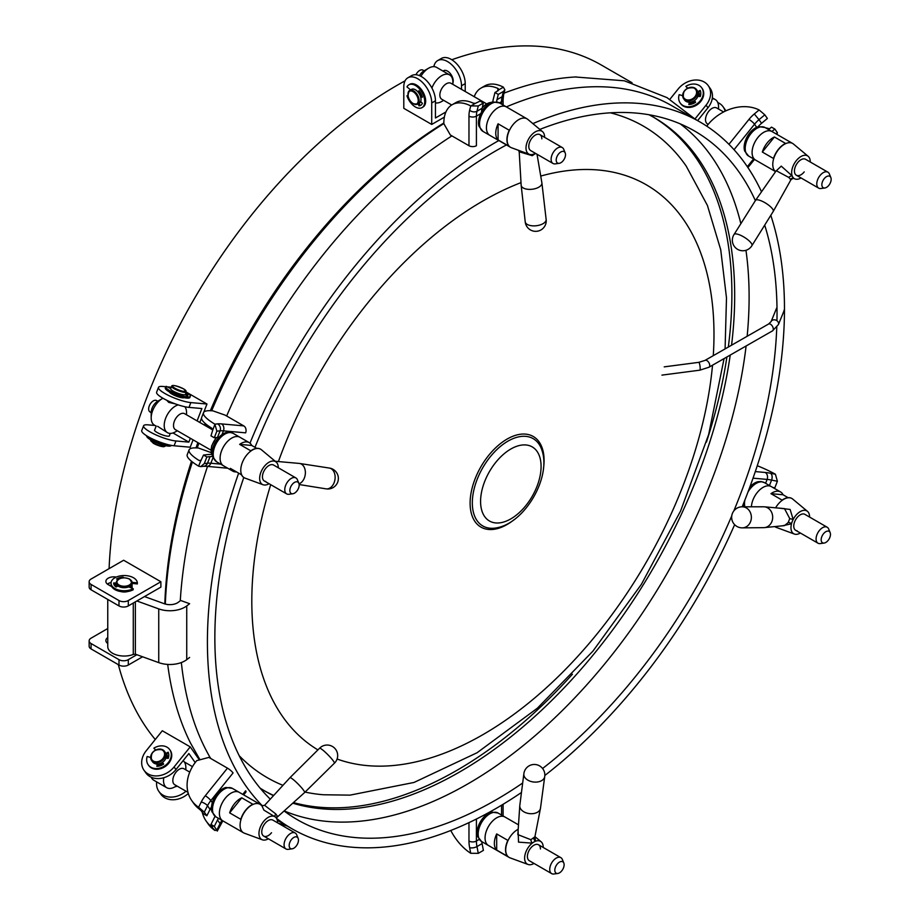 <?xml version="1.0" encoding="UTF-8"?>
<svg xmlns="http://www.w3.org/2000/svg" width="920" height="920" viewBox="0 0 920 920"><rect width="100%" height="100%" fill="white"/><g stroke="black" fill="none" stroke-linecap="round" stroke-linejoin="round"><path stroke-width="1.38" d="M828.839 185.322A6.578 3.795 120 0 0 830.852 177.583A6.578 3.795 120 0 0 824.182 178.698A6.578 3.795 120 0 0 821.87 185.115A6.578 3.795 120 0 0 824.849 187.99A6.578 3.795 120 0 0 828.839 185.322M830.852 177.583L829.369 173.949A9.211 5.324 120 0 0 827.885 172.166A9.211 5.324 120 0 0 820.03 175.513A9.211 5.324 120 0 0 818.673 188.129A9.211 5.324 120 0 0 820.962 188.519L824.849 187.99M723.603 111.964L716.634 107.939A9.211 5.324 120 0 0 708.768 111.285A9.211 5.324 120 0 0 707.422 123.901L708.204 124.349M718.543 109.043L718.543 106.777A15.801 9.119 120 0 0 715.265 99.555A15.801 9.119 120 0 0 712.195 98.808M757.263 465.716A40.112 8.476 -158.8 0 1 775.41 474.237L777.388 481.252L771.569 480.091L769.453 485.541M772.719 487.428L774.835 487.841L777.388 481.252M190.221 746.879L162.299 730.756L146.176 750.812A19.745 15.571 -35.1 0 0 143.98 770.224A19.745 15.571 -35.1 0 0 174.098 766.935L190.221 746.879L199.398 759.931M156.676 781.896A19.745 15.571 -35.1 0 0 158.873 791.407A19.745 15.571 -35.1 0 0 185.989 791.223M158.873 791.407L160.736 794.063A19.745 15.571 -35.1 0 0 188.301 793.477M195.201 762.565L188.853 753.537L175.961 769.58A19.745 15.571 144.9 0 1 145.843 772.869L143.98 770.224M174.846 786.864A8.027 6.336 -35.1 0 0 177.146 786.117M157.573 765.75A8.027 6.336 -35.1 0 0 161.989 765.06M167.578 758.298A8.027 6.336 -35.1 0 0 166.704 754.25A8.027 6.336 -35.1 0 0 166.52 754.009M192.487 766.647L184.264 761.898M775.894 171.189L781.264 166.14L792.189 175.927A13.167 7.601 120 0 0 793.868 178.319L794.075 178.618C793.868 177.951 792.81 178.342 790.901 179.802L788.877 177.468L776.227 170.717L755.573 200.307A10.431 3.024 -147.9 0 0 755.55 200.341L734.079 234.45A10.522 3.047 -147.9 0 0 734.068 234.462M751.928 245.617A10.522 3.047 -147.9 0 0 751.26 243.19A10.522 3.047 -147.9 0 0 741.922 235.934A10.522 3.047 -147.9 0 0 734.079 234.439A10.534 10.534 0 0 0 734.263 246.295A10.534 10.534 0 0 0 751.928 245.617A10.522 3.047 -147.9 0 0 751.928 245.617L773.237 211.416A10.431 3.024 -147.9 0 0 773.26 211.381A10.431 3.024 -147.9 0 0 772.581 208.989A10.431 3.024 -147.9 0 0 763.358 201.825A10.431 3.024 -147.9 0 0 755.573 200.307M827.885 172.166L805.563 159.286A9.211 5.324 120 0 0 797.697 162.621A9.211 5.324 120 0 0 796.352 175.237A9.211 5.324 120 0 0 804.218 171.89M810.267 162A13.167 7.601 120 0 0 808.162 156.296A13.167 7.601 120 0 0 796.306 160.643A13.167 7.601 120 0 0 792.189 175.927A2.633 1.472 -32.9 0 0 788.877 177.468M808.162 156.296L793.408 143.991A16.456 9.499 120 0 0 792.626 143.451A16.456 9.499 120 0 0 778.584 149.431A16.456 9.499 120 0 0 775.617 171.591M775.594 171.614L748.604 156.043A16.456 9.499 -60 0 1 751.019 133.515A16.456 9.499 -60 0 1 765.06 127.535L771.937 131.514A16.456 9.499 120 0 0 757.907 137.494A16.456 9.499 120 0 0 755.504 160.011L755.492 160.011A16.456 9.499 -60 0 1 757.896 137.482A16.456 9.499 -60 0 1 771.937 131.514A16.456 9.499 -60 0 1 771.949 131.514L792.626 143.451M767.222 142.864A16.456 9.499 -60 0 1 774.421 136.999L785.599 143.451A16.456 9.499 120 0 0 778.389 149.316A16.456 9.499 120 0 0 773.501 158.493L762.335 152.041A16.456 9.499 -60 0 1 767.222 142.864M790.429 179.664A2.633 2.472 139.7 0 1 793.868 178.319A13.167 7.601 120 0 0 795.064 178.986A13.167 7.601 120 0 0 801.056 177.951M774.421 136.999L762.335 152.041M120.819 591.56A7.9 4.554 0 0 0 127.592 591.56M131.985 588.213A7.9 4.554 0 0 0 132.1 587.431L132.1 584.212A7.9 4.554 180 0 1 129.904 587.374M160.885 581.739L123.648 560.245L91.068 579.048A6.578 3.795 0 0 0 89.148 581.739A6.578 3.795 0 0 0 91.068 584.43L118.99 600.553A6.578 3.795 0 0 0 128.305 600.553L160.885 581.739L160.885 587.109L128.305 605.923L128.305 600.553M89.148 581.739L89.148 587.109A6.578 3.795 0 0 0 91.068 589.8L118.99 605.923A6.578 3.795 0 0 0 128.305 605.923M111.09 582.509A7.9 4.554 0 0 0 107.398 584.108M116.242 577.082A7.9 4.554 0 0 0 105.88 581.417A7.9 4.554 0 0 0 108.203 584.637L111.768 586.707M776.802 326.37A397.52 229.505 -60 0 1 733.815 510.945M731.756 515.832A397.52 229.505 -60 0 1 542.593 768.487M522.675 783.012A397.52 229.505 -60 0 1 297.183 819.605A397.52 229.505 -60 0 1 284.096 810.98M270.273 799.146A397.52 229.505 -60 0 1 214.912 631.028A397.52 229.505 -60 0 1 243.788 477.48M745.959 250.309A397.52 229.505 -60 0 1 749.053 303.542A397.52 229.505 -60 0 1 747.155 336.283M746.108 345.978A397.52 229.505 -60 0 1 565.938 706.928A397.52 229.505 -60 0 1 284.188 810.899M180.274 600.771A408.043 235.589 -60 0 1 207.506 466.405M226.653 416.012A408.043 235.589 -60 0 1 451.904 135.873M506.333 106.881A408.043 235.589 -60 0 1 672.037 105.846L699.959 121.969A408.043 235.589 -60 0 1 761.519 191.785M262.614 806.058A408.043 235.589 -60 0 1 207.471 635.156A408.043 235.589 -60 0 1 238.636 473.144M249.987 443.152A408.043 235.589 -60 0 1 498.812 140.541M532.864 123.602A408.043 235.589 -60 0 1 699.959 121.969M770.799 215.314A408.043 235.589 -60 0 1 784.415 315.548A408.043 235.589 -60 0 1 742.198 506.805M210.657 758.436A408.043 235.589 -60 0 1 181.355 662.549M680.248 123.878A397.52 229.505 -60 0 1 740.864 223.675M734.643 524.688A408.043 235.589 -60 0 1 544.835 775.468M521.467 792.476A408.043 235.589 -60 0 1 291.916 828.724A408.043 235.589 -60 0 1 276.552 818.409M254.989 447.327A397.52 229.505 -60 0 1 506.437 144.946M539.833 129.409A397.52 229.505 -60 0 1 694.703 131.088A397.52 229.505 -60 0 1 755.366 200.629M764.704 225.112A397.52 229.505 -60 0 1 776.974 319.666M169.406 391.943A8.027 1.702 21.2 0 0 171.971 394.093A8.027 1.702 21.2 0 0 184.161 397.67L184.138 397.67M154.744 429.766A8.027 1.702 21.2 0 0 154.514 430.008A8.027 1.702 21.2 0 0 157.078 432.469A8.027 1.702 21.2 0 0 164.841 435.643A8.027 1.702 21.2 0 0 169.487 435.815A8.027 1.702 21.2 0 0 169.475 435.482M155.02 425.477L148.039 424.856A19.745 4.174 21.2 0 0 143.589 425.776A19.745 4.174 21.2 0 0 154.847 434.389A19.745 4.174 21.2 0 0 175.961 440.979L188.853 442.129L190.348 438.276M171.258 387.216L167.267 386.86M165.807 386.722L162.932 386.469A19.745 4.174 21.2 0 0 158.481 387.389A19.745 4.174 21.2 0 0 169.74 396.014A19.745 4.174 21.2 0 0 190.854 402.592L206.977 404.029L203.803 412.194M143.589 425.776L141.726 430.572A19.745 4.174 21.2 0 0 152.984 439.185A19.745 4.174 21.2 0 0 174.098 445.774L190.221 447.212L193.073 439.852M197.098 420.888L201.882 408.537L188.991 407.387A19.745 4.174 -158.8 0 1 167.877 400.809A19.745 4.174 -158.8 0 1 156.618 392.184L158.481 387.389M201.526 418.082L199.824 422.464M206.977 404.029L186.3 392.104M188.853 442.129L172.994 432.963M107.755 599.426L107.755 646.542A16.456 9.499 0 0 0 115.471 654.591A16.456 9.499 0 0 0 133.285 654.465L133.285 603.048M116.311 584.476A16.456 9.499 0 0 0 114.31 585.223M136.862 600.978L158.746 608.89A21.056 12.155 0 0 0 186.737 605.923L189.623 603.716L180.677 600.472L178.33 602.255A10.534 6.083 180 0 1 164.335 603.738L144.509 596.562M133.285 654.465L135.355 654.166L135.355 601.852M135.355 654.166L158.746 662.63A21.056 12.155 0 0 0 186.737 659.663L189.623 657.443M742.497 527.861L763.784 527.654A10.431 8.981 -90.3 0 0 764.485 527.608L784.472 525.619L788.187 522.572L789.739 518.592L784.495 508.61L764.37 506.816A10.431 8.981 -90.3 0 0 763.681 506.793L742.382 506.805M764.485 527.608A10.431 8.981 -90.3 0 0 771.891 521.514A10.431 8.981 -90.3 0 0 764.37 506.816M742.394 527.861A10.522 9.073 -90.3 0 0 742.658 527.85A10.522 9.073 -90.3 0 0 750.57 521.663A10.522 9.073 -90.3 0 0 742.67 506.816A10.522 9.073 -90.3 0 0 742.279 506.805M830.162 532.645A6.578 3.795 120 0 0 828.138 531.082A6.578 3.795 120 0 0 821.79 536.716A6.578 3.795 120 0 0 823.492 543.076A6.578 3.795 120 0 0 824.159 543.053A6.578 3.795 120 0 0 829.104 538.982A6.578 3.795 120 0 0 830.162 532.645L828.678 529.023A9.211 5.324 120 0 0 827.195 527.24L804.873 514.349A9.211 5.324 120 0 0 803.516 513.935A9.211 5.324 120 0 0 795.098 520.731A9.211 5.324 120 0 0 795.662 530.311A9.211 5.324 120 0 0 797.007 530.725M779.091 508.127L790.119 509.45L793.178 519.455A13.167 7.601 120 0 0 791.499 523.79A13.167 7.601 120 0 0 794.374 534.048A13.167 7.601 120 0 0 795.616 534.324A13.167 7.601 120 0 0 800.354 533.025M809.577 517.063A13.167 7.601 120 0 0 807.472 511.359A13.167 7.601 120 0 0 804.919 510.335A13.167 7.601 120 0 0 793.178 519.455L789.739 518.592M807.472 511.359L792.706 499.065A16.456 9.499 120 0 0 791.936 498.513A16.456 9.499 120 0 0 789.521 497.777A16.456 9.499 120 0 0 775.594 507.817M748.006 491.958A16.456 9.499 -60 0 1 761.956 481.861A16.456 9.499 -60 0 1 764.37 482.609L771.247 486.576A16.456 9.499 120 0 0 768.856 485.841A16.456 9.499 120 0 0 751.421 506.793A16.456 9.499 -60 0 1 768.844 485.829A16.456 9.499 -60 0 1 771.247 486.576A16.456 9.499 -60 0 1 771.259 486.576L780.574 491.958A16.456 9.499 -60 0 1 783.046 494.753L788.083 497.662M791.832 498.467A16.456 9.499 120 0 0 791.74 498.41A16.456 9.499 120 0 0 789.325 497.662A16.456 9.499 120 0 0 782.115 500.123L770.948 493.672A16.456 9.499 -60 0 1 778.159 491.211A16.456 9.499 -60 0 1 780.574 491.958M775.284 526.907L775.48 527.022A16.456 9.499 120 0 1 774.835 526.585A16.456 9.499 120 0 0 775.284 526.907A16.456 9.499 120 0 0 775.387 526.964M775.48 527.022A16.456 9.499 120 0 0 776.342 527.413L794.374 534.048M788.187 522.572A2.633 1.23 -149.4 0 1 791.499 523.79L782.276 525.837M783.046 494.753L770.948 493.672M107.755 628.532L91.068 638.169A6.578 3.795 0 0 0 89.148 640.849A6.578 3.795 0 0 0 91.068 643.54L118.99 659.663A6.578 3.795 0 0 0 128.305 659.663L136.862 654.718M89.148 640.849L89.148 646.219A6.578 3.795 0 0 0 91.068 648.91L118.99 665.033A6.578 3.795 0 0 0 128.305 665.033L142.588 656.788M107.755 637.583A7.9 4.554 0 0 0 105.88 640.527A7.9 4.554 0 0 0 107.755 643.471M156.158 426.121L154.445 425.143A15.801 9.119 120 0 1 151.179 417.921A15.801 9.119 120 0 1 162.345 398.567A15.801 9.119 120 0 1 162.932 398.245M157.596 426.339L167.474 432.664A15.801 9.119 120 0 0 169.786 433.389A15.801 9.119 120 0 0 175.375 431.882L177.33 430.755M175.179 403.846L168.751 402.397L166.773 400.28M296.838 481.781A6.578 3.795 120 0 0 290.478 487.416A6.578 3.795 120 0 0 292.18 493.775A6.578 3.795 120 0 0 292.847 493.752A6.578 3.795 120 0 0 297.804 489.67A6.578 3.795 120 0 0 298.862 483.345A6.578 3.795 120 0 0 296.838 481.781M298.862 483.345L297.378 479.711A9.211 5.324 120 0 0 295.895 477.928A9.211 5.324 120 0 0 294.549 477.514A9.211 5.324 120 0 0 286.12 484.311A9.211 5.324 120 0 0 286.683 493.89A9.211 5.324 120 0 0 288.029 494.304A9.211 5.324 120 0 0 288.96 494.281L292.847 493.752M212.773 429.939L184.632 413.701A9.211 5.324 120 0 0 183.287 413.287A9.211 5.324 120 0 0 174.857 420.084A9.211 5.324 120 0 0 175.421 429.663L211.094 450.248M178.181 404.892A15.801 9.119 120 0 0 165.68 418.186A15.801 9.119 120 0 0 167.474 432.664M162.345 398.567L157.688 401.258A9.211 5.324 120 0 0 151.179 412.539L151.179 417.921M157.757 401.223L156.607 400.556A6.578 3.795 120 0 0 155.641 400.257A6.578 3.795 120 0 0 149.626 405.11A6.578 3.795 120 0 0 150.029 411.953L151.179 412.62M186.541 414.805L186.541 412.539A15.801 9.119 120 0 0 184.874 406.732M211.818 454.227L209.058 454.526A26.323 5.566 21.2 0 0 207.724 454.584L203.527 455.043L200.939 460.483L199.123 460.529A40.112 8.476 -158.8 0 1 189.083 449.88A40.112 8.476 -158.8 0 1 198.559 448.063L211.37 452.697M216.855 431.181L214.302 437.77L217.511 437.425L220.075 430.824L216.855 431.181L214.889 424.166L217.534 423.878A31.59 6.67 -158.8 0 1 221.57 423.913L243.765 425.891L225.147 415.138L212.992 410.872A40.112 8.476 21.2 0 0 203.504 412.7A40.112 8.476 21.2 0 0 214.889 424.166M203.504 412.7L201.641 417.496A40.112 8.476 21.2 0 0 211.692 428.145L212.773 429.962L214.992 424.235M212.773 429.962L210.979 435.85L214.302 437.77M189.083 449.88L187.22 454.687A40.112 8.476 21.2 0 0 198.605 466.141L200.939 460.483L199.123 460.529L201.169 460.299M198.708 466.21L200.755 466.612L204.297 463.565L207.506 463.209L210.07 456.619L206.85 456.964L204.297 463.565M206.85 456.964L203.527 455.043M220.65 437.437A26.323 5.566 21.2 0 0 217.511 437.425M210.07 456.619A26.323 5.566 -158.8 0 1 213.394 456.642M243.765 425.891A5.267 4.151 95.1 0 1 245.628 432.837L223.433 430.859L221.961 434.642M478.273 853.346L483.391 850.39L482.091 843.617L476.974 846.572L478.273 853.346L470.718 853.277L469.637 847.676A31.59 18.239 60 0 1 468.97 841.029L468.97 822.63M450.765 830.495A40.112 23.161 -120 0 0 470.718 853.277M481.769 841.627A26.323 15.203 -120 0 0 482.091 843.617M162.874 749.869A7.9 6.233 144.9 0 1 164.507 751.352L162.805 749.8C153.996 748.719 150.248 752.261 151.581 760.437L152.513 761.76A7.9 6.233 -35.1 0 0 154.135 763.232A7.9 6.233 -35.1 0 0 163.633 761.438A7.9 6.233 -35.1 0 0 165.439 752.675L164.507 751.352A7.9 6.233 144.9 0 1 162.702 760.115A7.9 6.233 144.9 0 1 153.203 761.909A7.9 6.233 144.9 0 1 151.581 760.437A7.9 6.233 144.9 0 1 153.295 751.755A7.9 6.233 144.9 0 1 162.702 749.777M166.347 754.101A7.9 6.233 144.9 0 1 166.566 758.172M162.932 763.036A7.9 6.233 144.9 0 1 157.826 764.704M775.997 133.849L777.388 132.687L774.835 129.053L771.903 131.491M777.388 132.687L777.02 134.435M768.579 129.57L771.5 127.132L774.835 129.053M707.353 126.557L707.261 125.511A40.112 31.636 144.9 0 1 759.115 109.951L764.819 114.816L759 119.68L761.564 123.314L767.383 118.45L764.819 114.816M765.532 127.811A40.112 31.636 144.9 0 1 769.476 128.823M761.564 123.314A26.323 20.758 -35.1 0 0 757.125 127.822M503.412 91.459L498.284 94.415L496.984 99.682L502.101 96.726L503.412 91.459L504.861 89.769L503.286 87.101A40.112 23.161 60 0 0 484.725 85.928L480.999 88.078A40.112 23.161 60 0 1 498.134 88.55L498.962 89.734L503.401 87.159M498.226 90.62L494.96 92.495L498.284 94.415M470.833 105.972L475.284 103.396L473.006 103.063A40.112 23.161 -120 0 0 455.871 102.591L452.145 104.73A40.112 23.161 60 0 1 470.718 105.915L478.273 105.972L476.974 111.239L482.091 108.284L483.391 103.017L478.273 105.972M483.391 103.017L480.067 101.096L475.284 103.396M480.746 113.643L476.41 116.138L476.41 145.728A5.267 3.036 180 0 1 468.97 145.728L450.351 134.987L443.842 123.694A40.112 23.161 60 0 1 452.145 104.73M474.225 96.703A40.112 23.161 60 0 1 480.999 88.078M494.96 92.495L493.258 99.371A26.323 15.203 -120 0 0 492.878 101.453L491.774 102.66M496.558 102.12A26.323 15.203 60 0 1 496.984 99.682M482.091 108.284A26.323 15.203 -120 0 0 481.539 113.137M565.512 154.675A6.578 3.795 120 0 0 565.202 152.939A6.578 3.795 120 0 0 560.015 152.559A6.578 3.795 120 0 0 556.197 160.045A6.578 3.795 120 0 0 559.199 163.334A6.578 3.795 120 0 0 565.512 154.675M565.202 152.939L563.718 149.304A9.211 5.324 120 0 0 562.235 147.522A9.211 5.324 120 0 0 555.139 149.983A9.211 5.324 120 0 0 551.115 159.263A9.211 5.324 120 0 0 553.023 163.484A9.211 5.324 120 0 0 555.3 163.863L559.199 163.334M486.657 103.879L450.984 83.283A9.211 5.324 120 0 0 443.877 85.755A9.211 5.324 120 0 0 439.852 95.024A9.211 5.324 120 0 0 441.761 99.245L451.72 104.995M452.893 84.387L452.893 82.133A15.801 9.119 120 0 0 449.615 74.899A15.801 9.119 120 0 0 431.917 88.055M449.615 74.899L436.586 67.379A15.801 9.119 120 0 0 428.685 68.16L424.039 70.84A9.211 5.324 120 0 0 419.474 75.624M428.685 68.16A15.801 9.119 120 0 0 420.9 76.302M424.097 70.805L422.947 70.138A6.578 3.795 120 0 0 415.943 74.738M435.447 102.867A15.801 9.119 120 0 0 441.715 101.476L443.67 100.349M275.229 461.276L299.264 463.427A10.431 7.314 98.9 0 1 299.586 463.461A10.431 7.314 98.9 0 1 304.393 477.917A10.431 7.314 98.9 0 1 299.011 483.816M329.072 468.015A10.522 7.371 98.9 0 1 329.291 468.05A10.522 7.371 98.9 0 1 334.144 482.62A10.522 7.371 98.9 0 1 326.013 488.842A10.522 7.371 98.9 0 1 325.887 488.819M295.895 477.928L273.562 465.037A9.211 5.324 120 0 0 272.216 464.623A9.211 5.324 120 0 0 263.787 471.431A9.211 5.324 120 0 0 264.351 480.999A9.211 5.324 120 0 0 265.707 481.413M278.265 467.751A13.167 7.601 120 0 0 276.161 462.058A13.167 7.601 120 0 0 273.619 461.023A13.167 7.601 120 0 0 261.303 471.327A13.167 7.601 120 0 0 263.062 484.748A13.167 7.601 120 0 0 264.305 485.012A13.167 7.601 120 0 0 269.054 483.713M276.161 462.058L261.406 449.753A16.456 9.499 120 0 0 260.636 449.213A16.456 9.499 120 0 0 258.221 448.466A16.456 9.499 120 0 0 243.179 460.609A16.456 9.499 120 0 0 244.179 477.71A16.456 9.499 120 0 0 245.03 478.112L263.062 484.748M237.544 436.54A16.456 9.499 120 0 0 222.502 448.684A16.456 9.499 120 0 0 223.502 465.773A16.456 9.499 -60 0 1 223.491 465.773A16.456 9.499 -60 0 1 222.49 448.672A16.456 9.499 -60 0 1 237.532 436.528A16.456 9.499 -60 0 1 239.947 437.276A16.456 9.499 120 0 0 237.544 436.54M236.463 471.891A16.456 9.499 -60 0 1 235.221 471.891A16.456 9.499 -60 0 1 232.806 471.155A16.456 9.499 -60 0 1 230.333 468.36L241.511 474.8A16.456 9.499 120 0 0 243.984 477.595A16.456 9.499 120 0 0 244.076 477.652M260.532 449.155A16.456 9.499 120 0 0 260.429 449.098A16.456 9.499 120 0 0 258.025 448.362A16.456 9.499 120 0 0 250.815 450.811L239.648 444.371A16.456 9.499 -60 0 1 246.859 441.91A16.456 9.499 -60 0 1 249.262 442.647A16.456 9.499 -60 0 1 251.735 445.452L256.772 448.362M239.648 444.371L251.735 445.452M232.806 471.155L216.614 461.794A16.456 9.499 -60 0 1 215.613 444.705A16.456 9.499 -60 0 1 230.655 432.561A16.456 9.499 -60 0 1 233.07 433.297L249.262 442.647M452.893 82.984A8.027 4.635 -120 0 0 447.546 71.139A8.027 4.635 -120 0 0 443.532 70.736A8.027 4.635 -120 0 0 443.037 71.104M403.799 108.318L403.799 86.825A19.745 11.396 60 0 1 407.882 77.786A19.745 11.396 60 0 1 423.096 83.076A19.745 11.396 60 0 1 431.721 102.948L431.721 124.441L403.799 108.318M407.882 77.786L411.608 75.635A19.745 11.396 60 0 1 426.822 80.925A19.745 11.396 60 0 1 435.447 100.797L435.447 117.99L445.935 111.941M461.506 89.366L461.506 85.755A19.745 11.396 -120 0 0 452.881 65.883A19.745 11.396 -120 0 0 437.667 60.593A19.745 11.396 -120 0 0 433.849 66.642M437.667 60.593L441.393 58.443A19.745 11.396 60 0 1 456.607 63.733A19.745 11.396 60 0 1 465.221 83.605L465.221 91.505M444.36 117.15L431.721 124.441M204.297 812.119L206.85 815.764L210.07 809.393L207.506 805.747L204.297 812.119L198.605 807.254L201.25 801.987A31.59 24.909 144.9 0 1 205.275 795.765L227.47 768.154L208.863 757.401L196.696 760.656A40.112 31.636 -35.1 0 0 191.797 800.653A40.112 31.636 -35.1 0 0 198.605 807.254M191.797 800.653L193.66 803.309A40.112 31.636 -35.1 0 0 199.123 808.944L200.939 810.485L198.708 807.323M200.939 810.485L203.527 813.843L206.85 815.764M206.23 821.18L208.081 823.825A40.112 31.636 -35.1 0 0 214.889 830.426L211.692 826.827A40.112 31.636 144.9 0 1 206.23 821.18A40.112 31.636 144.9 0 1 202.181 811.923M214.992 830.495L216.855 830.001L220.075 823.619L217.511 819.984L214.302 826.356L217.258 831.082L222.835 820.858L243.489 832.772A16.456 9.499 120 0 0 244.34 833.175L262.373 839.81A13.167 7.601 120 0 0 268.364 838.775M214.302 826.356L210.979 824.435L212.6 826.746M213.164 804.529A26.323 20.758 -35.1 0 0 210.07 809.393M215.073 816.304L210.979 824.435M217.511 819.984A26.323 20.758 144.9 0 1 218.431 818.305M242.776 794.374L245.628 790.82A5.267 1.115 38.8 0 1 246.008 791.97L243.662 794.88M227.47 768.154A5.267 1.115 38.8 0 1 233.059 772.949L210.864 800.561L212.336 802.654M523.848 773.869L519.8 805.494A10.431 6.808 7.5 0 0 519.777 805.759L517.833 834.612L530.863 839.707L534.911 836.786L540.442 808.461A10.431 6.808 7.5 0 0 540.488 808.208L544.721 776.606M519.777 805.759A10.431 6.808 7.5 0 0 525.941 812.774A10.431 6.808 7.5 0 0 537.452 812.245A10.431 6.808 7.5 0 0 540.442 808.461M523.848 773.823A10.522 6.865 7.5 0 0 523.837 773.938A10.522 6.865 7.5 0 0 529.943 781.126A10.522 6.865 7.5 0 0 541.661 780.62A10.522 6.865 7.5 0 0 544.709 776.675A10.522 6.865 7.5 0 0 544.732 776.549M540.431 848.976A9.211 5.324 120 0 0 538.522 844.755A9.211 5.324 120 0 0 531.426 847.228A9.211 5.324 120 0 0 527.401 856.497A9.211 5.324 120 0 0 529.31 860.717L551.643 873.609A9.211 5.324 120 0 0 553.92 874L557.808 873.471A6.578 3.795 120 0 0 564.121 864.8A6.578 3.795 120 0 0 563.822 863.063A6.578 3.795 120 0 0 558.624 862.695A6.578 3.795 120 0 0 554.817 870.182A6.578 3.795 120 0 0 557.808 873.471M534.888 836.993L535.601 841.202A13.167 7.601 120 0 0 532.243 843.145A13.167 7.601 120 0 0 524.618 858.119A13.167 7.601 120 0 0 528.022 864.455A13.167 7.601 120 0 0 534.014 863.431M543.226 847.469A13.167 7.601 120 0 0 543.226 847.366A13.167 7.601 120 0 0 541.121 841.777A13.167 7.601 120 0 0 535.601 841.202A2.633 2.07 50.6 0 1 533.957 837.924M518.19 829.299A16.456 9.499 120 0 0 505.724 849.896A16.456 9.499 120 0 0 509.139 857.428A16.456 9.499 120 0 0 509.99 857.831L528.022 864.455M485.058 837.959A16.456 9.499 120 0 0 488.462 845.491A16.456 9.499 -60 0 1 488.451 845.491A16.456 9.499 -60 0 1 485.047 837.959A16.456 9.499 -60 0 1 492.223 821.399A16.456 9.499 -60 0 1 504.907 816.983A16.456 9.499 -60 0 1 504.907 816.994A16.456 9.499 120 0 0 492.234 821.399A16.456 9.499 120 0 0 485.058 837.959M505.528 849.781A16.456 9.499 120 0 0 507.863 856.497L496.685 850.057A16.456 9.499 -60 0 1 494.362 843.341A16.456 9.499 -60 0 1 496.685 833.934L507.863 840.385A16.456 9.499 120 0 0 505.528 849.781M530.863 839.707A2.633 0.816 -113.9 0 0 532.243 843.145L518.523 842.133L518.098 830.645M496.685 850.057L496.685 833.934M407.985 94.357A7.9 4.566 60 0 1 409.618 90.471C406.755 95.91 407.962 100.349 413.241 103.787L417.519 104.144L419.382 103.074A7.9 4.566 -120 0 0 420.589 96.738A7.9 4.566 -120 0 0 415.426 89.78A7.9 4.566 -120 0 0 411.481 89.389L409.618 90.471A7.9 4.566 60 0 1 413.574 90.861A7.9 4.566 60 0 1 418.726 97.819A7.9 4.566 60 0 1 417.519 104.144A7.9 4.566 60 0 1 413.574 103.753M419.29 91.103L418.565 92.23A6.578 3.795 60 0 1 420.716 96.301L422.176 96.496M419.002 91.54A7.9 4.566 60 0 1 421.578 96.416M421.038 101.924A7.9 4.566 60 0 1 420.313 102.534A7.9 4.566 60 0 1 419.819 102.752M169.97 749.984A13.167 10.384 144.9 0 1 170.211 750.306A13.167 10.384 144.9 0 1 167.198 764.922A13.167 10.384 144.9 0 1 151.374 767.901A13.167 10.384 144.9 0 1 148.672 765.452A13.167 10.384 144.9 0 1 148.442 765.106M155.618 749.938L153.858 748.167A13.167 10.384 144.9 0 1 167.037 747.189A13.167 10.384 144.9 0 1 169.74 749.65A13.167 10.384 144.9 0 1 166.727 764.255A13.167 10.384 144.9 0 1 150.914 767.245A13.167 10.384 144.9 0 1 148.201 764.784A13.167 10.384 144.9 0 1 147.154 756.493L150.615 757.47M166.163 754.204L168.475 752.939M153.858 748.167L155.492 750.007M157.446 766.291L157.987 764.014M165.876 753.445L168.176 752.181A10.534 8.303 144.9 0 1 168.222 758.379L165.91 758.091M162.472 762.369L163.645 764.083A10.534 8.303 144.9 0 1 156.814 766.314L157.355 764.037M291.49 839.523A6.578 3.795 120 0 0 289.179 845.94A6.578 3.795 120 0 0 292.157 848.815A6.578 3.795 120 0 0 296.148 846.147A6.578 3.795 120 0 0 298.16 838.407A6.578 3.795 120 0 0 291.49 839.523M298.16 838.407L296.677 834.773A9.211 5.324 120 0 0 295.205 833.002A9.211 5.324 120 0 0 287.339 836.337A9.211 5.324 120 0 0 285.982 848.953A9.211 5.324 120 0 0 288.27 849.344L292.157 848.815M189.773 772.121L183.942 768.763A9.211 5.324 120 0 0 176.077 772.11A9.211 5.324 120 0 0 174.731 784.725L187.99 792.373M163.748 777.733A15.801 9.119 120 0 0 166.784 787.738A15.801 9.119 120 0 0 174.685 786.956L176.64 785.829M151.248 777.239A15.801 9.119 120 0 0 153.755 780.217L166.784 787.738M185.851 769.867L185.851 767.613A15.801 9.119 120 0 0 183.091 760.713M669.852 99.348L678.167 88.998A19.745 15.571 144.9 0 1 708.285 85.709A19.745 15.571 144.9 0 1 706.088 105.121L694.968 118.968M708.285 85.709L710.148 88.354A19.745 15.571 144.9 0 1 707.952 107.766L697.624 120.623M725.109 111.205A19.745 15.571 -35.1 0 0 723.178 106.892A19.745 15.571 -35.1 0 0 717.772 102.522M723.178 106.892L725.04 109.537A19.745 15.571 144.9 0 1 725.845 110.86M698.521 92.195A8.027 6.336 144.9 0 1 698.706 92.437A8.027 6.336 144.9 0 1 699.568 96.485M693.979 103.247A8.027 6.336 144.9 0 1 689.574 103.948M827.195 527.24A9.211 5.324 120 0 0 825.849 526.815A9.211 5.324 120 0 0 817.42 533.623A9.211 5.324 120 0 0 817.983 543.191A9.211 5.324 120 0 0 819.329 543.616A9.211 5.324 120 0 0 820.26 543.582L824.159 543.053M563.822 863.063L562.338 859.429A9.211 5.324 120 0 0 560.855 857.647A9.211 5.324 120 0 0 553.748 860.119A9.211 5.324 120 0 0 549.734 869.388A9.211 5.324 120 0 0 551.643 873.609M535.635 153.433L532.243 155.687L519.202 151.777L521.157 185.196A10.431 5.129 173.5 0 0 521.168 185.334L525.216 221.789A10.522 5.175 173.5 0 1 525.216 221.731M537.027 154.238L541.88 182.839A10.431 5.129 173.5 0 1 541.903 182.977A10.431 5.129 173.5 0 1 538.832 187.185A10.431 5.129 173.5 0 1 527.804 189.29A10.431 5.129 173.5 0 1 521.168 185.334M543.053 223.663A10.522 5.175 173.5 0 1 531.909 225.779A10.522 5.175 173.5 0 1 525.216 221.789A10.534 10.534 0 0 0 540.971 229.931A10.534 10.534 0 0 0 546.135 219.386A10.522 5.175 173.5 0 1 546.135 219.408A10.522 5.175 173.5 0 1 543.053 223.663M541.822 138.851A9.211 5.324 120 0 0 539.913 134.63A9.211 5.324 120 0 0 532.806 137.103A9.211 5.324 120 0 0 528.793 146.372A9.211 5.324 120 0 0 530.702 150.592L553.023 163.484M544.617 137.345A13.167 7.601 120 0 0 544.617 137.241A13.167 7.601 120 0 0 542.512 131.64A13.167 7.601 120 0 0 532.174 134.297A13.167 7.601 120 0 0 525.998 147.982A13.167 7.601 120 0 0 529.414 154.33A13.167 7.601 120 0 0 533.623 154.146A13.167 7.601 120 0 0 535.394 153.306M542.512 131.64L527.746 119.347A16.456 9.499 120 0 0 526.976 118.806A16.456 9.499 120 0 0 514.291 123.211A16.456 9.499 120 0 0 507.115 139.771A16.456 9.499 120 0 0 510.519 147.303A16.456 9.499 120 0 0 511.382 147.706L529.414 154.33M526.976 118.806L506.299 106.87A16.456 9.499 120 0 0 493.626 111.274A16.456 9.499 120 0 0 486.438 127.834A16.456 9.499 120 0 0 489.842 135.366A16.456 9.499 -60 0 1 489.831 135.355A16.456 9.499 -60 0 1 486.427 127.822A16.456 9.499 -60 0 1 493.614 111.262A16.456 9.499 -60 0 1 506.287 106.858A16.456 9.499 -60 0 1 506.299 106.858L499.41 102.89L493.12 101.982A15.824 9.143 -60 0 0 478.48 122.728A15.824 9.143 -60 0 0 479.021 126.385L482.954 131.387A16.456 9.499 -60 0 1 479.55 123.855A16.456 9.499 -60 0 1 486.737 107.295A16.456 9.499 -60 0 1 499.41 102.89L501.549 101.626A26.323 15.203 60 0 1 502.101 96.726A5.267 3.691 13.9 0 0 503.596 94.863L504.861 89.769M495.753 133.204A16.456 9.499 -60 0 1 498.076 123.797L509.243 130.249A16.456 9.499 120 0 0 506.92 139.656A16.456 9.499 120 0 0 509.243 146.372L498.076 139.921A16.456 9.499 -60 0 1 495.753 133.204M498.076 123.797L498.076 139.921M532.519 154.468A2.633 1.23 -100.7 0 0 532.243 155.687M111.044 583.13A13.167 7.601 180 0 0 119.174 590.157A13.167 7.601 180 0 0 133.181 588.697L133.181 589.766A13.167 7.601 180 0 1 119.174 591.238A13.167 7.601 180 0 1 111.044 584.212L111.044 583.13A13.167 7.601 180 0 1 129.237 576.115A13.167 7.601 180 0 1 137.356 582.866L137.356 583.935L132.089 583.406M117.53 579.508A10.534 6.083 180 0 1 119.071 578.91M113.792 584.039L116.483 584.085M118.093 586.017L116.058 586.983A10.534 6.083 180 0 1 113.677 583.13A10.534 6.083 180 0 1 113.677 582.958L116.311 583.004M117.863 579.692L116.541 578.967A10.534 6.083 180 0 1 123.142 577.093L123.268 577.794M132.089 582.337L137.356 582.866M133.181 588.697L128.708 586.879M123.142 577.093L123.142 577.806M148.661 436.988A13.167 2.783 21.2 0 0 151.374 438.794A13.167 2.783 21.2 0 0 169.096 444.912M146.74 435.85L146.705 435.953A13.167 2.783 21.2 0 0 150.914 439.99A13.167 2.783 21.2 0 0 163.622 445.176A13.167 2.783 21.2 0 0 171.246 445.475L171.281 445.372M277.575 822.825A13.167 7.601 120 0 0 277.035 819.421A13.167 7.601 120 0 0 276.058 817.707A13.167 7.601 120 0 0 275.356 817.029L263.925 810.14L261.855 805.77L264.603 805.322L275.781 813.935L277.322 816.132L276.54 817.765L304.623 792.534L334.385 763.209A10.522 1.357 45.3 0 1 334.385 763.22A10.534 10.534 0 0 0 335.754 749.512A10.534 10.534 0 0 0 319.573 748.247L319.573 748.247A10.522 1.357 45.3 0 1 325.519 752.433A10.522 1.357 45.3 0 1 333.454 761.105A10.522 1.357 45.3 0 1 334.385 763.209M264.603 805.333L289.95 777.71A10.431 1.345 45.3 0 1 289.95 777.699A10.431 1.345 45.3 0 1 295.849 781.839A10.431 1.345 45.3 0 1 303.703 790.441A10.431 1.345 45.3 0 1 304.623 792.534M295.205 833.002L272.872 820.111A9.211 5.324 120 0 0 265.006 823.457A9.211 5.324 120 0 0 263.661 836.061A9.211 5.324 120 0 0 271.526 832.726M275.781 813.935A2.633 1.633 -51.5 0 0 275.356 817.029A13.167 7.601 120 0 0 263.614 821.468A13.167 7.601 120 0 0 262.373 839.81M261.855 805.77L260.716 804.827A16.456 9.499 120 0 0 259.934 804.275A16.456 9.499 120 0 0 245.893 810.255A16.456 9.499 120 0 0 243.489 832.772M259.934 804.275L232.369 788.371A16.456 9.499 -60 0 0 218.327 794.339A16.456 9.499 -60 0 0 215.924 816.868L222.801 820.835A16.456 9.499 -60 0 1 225.204 798.307A16.456 9.499 -60 0 1 239.257 792.338A16.456 9.499 120 0 0 225.216 798.318A16.456 9.499 120 0 0 222.812 820.847M245.697 810.14A16.456 9.499 120 0 0 240.81 819.317L229.643 812.866A16.456 9.499 -60 0 1 234.531 803.689A16.456 9.499 -60 0 1 241.742 797.824L252.908 804.275A16.456 9.499 120 0 0 245.697 810.14M229.643 812.866L241.742 797.824M276.437 818.271L276.425 818.179A2.633 2.323 173 0 1 277.322 816.132M701.96 88.17A13.167 10.384 144.9 0 1 702.202 88.492A13.167 10.384 144.9 0 1 699.188 103.109A13.167 10.384 144.9 0 1 683.376 106.099A13.167 10.384 144.9 0 1 680.662 103.638A13.167 10.384 144.9 0 1 680.443 103.293M687.608 88.136L685.848 86.353A13.167 10.384 144.9 0 1 699.027 85.376A13.167 10.384 144.9 0 1 701.741 87.837A13.167 10.384 144.9 0 1 698.728 102.442A13.167 10.384 144.9 0 1 682.904 105.432A13.167 10.384 144.9 0 1 680.202 102.971A13.167 10.384 144.9 0 1 679.155 94.679L682.617 95.657M698.154 92.391L700.465 91.126M685.848 86.353L687.481 88.193M689.448 104.489L689.977 102.2M697.877 91.632L700.178 90.379A10.534 8.303 144.9 0 1 700.223 96.577L697.912 96.278M694.473 100.556L695.635 102.269A10.534 8.303 144.9 0 1 688.815 104.501L689.356 102.235M694.876 88.067A7.9 6.233 144.9 0 1 696.497 89.539L694.795 87.998C685.986 86.905 682.249 90.448 683.583 98.624L684.503 99.946A7.9 6.233 -35.1 0 0 686.136 101.418A7.9 6.233 -35.1 0 0 695.623 99.624A7.9 6.233 -35.1 0 0 697.429 90.861L696.497 89.539A7.9 6.233 144.9 0 1 694.692 98.302A7.9 6.233 144.9 0 1 685.204 100.096A7.9 6.233 144.9 0 1 683.583 98.624A7.9 6.233 144.9 0 1 685.296 89.941A7.9 6.233 144.9 0 1 694.692 87.963M698.337 92.299A7.9 6.233 144.9 0 1 698.567 96.359M694.922 101.223A7.9 6.233 144.9 0 1 689.816 102.89M522.732 436.31A50.416 29.106 120 0 0 475.525 483.977A50.416 29.106 120 0 0 493.212 528.275A50.416 29.106 120 0 0 496.271 527.93A50.416 29.106 120 0 0 497.892 527.585C525.389 521.755 550.861 477.652 542.156 450.915A50.416 29.106 120 0 0 541.639 449.351A50.416 29.106 120 0 0 522.732 436.31M239.2 755.711A376.165 217.177 120 0 0 282.946 785.335M305.072 792.085A376.165 217.177 120 0 0 319.228 794.362A376.165 217.177 120 0 0 323.299 794.754L350.025 795.133L414.023 782.448L477.089 752.732L537.384 708.193L592.905 651.153L641.378 584.338L680.605 510.968L708.653 434.562L724.074 358.581M725.086 348.91L726.49 297.896L720.728 249.768L707.422 205.459L686.228 166.129A376.165 217.177 120 0 0 683.859 162.805A376.165 217.177 120 0 0 610.374 112.826M576.346 76.923L576.346 76.923A411.401 237.521 120 0 0 575.23 76.981A411.401 237.521 120 0 0 504.022 93.15M443.842 123.556A411.401 237.521 120 0 0 211.646 410.768M206.114 424.235A411.401 237.521 120 0 0 205.516 425.753M198.892 443.21A411.401 237.521 120 0 0 197.19 447.948M192.406 461.978A411.401 237.521 120 0 0 165.312 604.049M167.704 664.424A411.401 237.521 120 0 0 190.589 743.199L199.985 759.782M410.596 89.907L406.962 86.882A13.167 7.601 60 0 1 408.848 84.835L409.779 84.295A13.167 7.601 60 0 1 416.357 84.951A13.167 7.601 60 0 1 424.959 96.542A13.167 7.601 60 0 1 422.947 107.099L422.015 107.629A13.167 7.601 60 0 1 415.426 106.984A13.167 7.601 60 0 1 406.962 95.806L407.847 95.3M408.848 84.835A13.167 7.601 60 0 1 415.426 85.479A13.167 7.601 60 0 1 424.028 97.083A13.167 7.601 60 0 1 422.015 107.629M421.141 105.052A10.534 6.083 60 0 1 419.888 105.305L419.129 103.224M418.071 92.08L418.956 90.689A10.534 6.083 60 0 1 422.395 97.198L420.647 96.956M420.647 101.534L422.395 103.304A10.534 6.083 60 0 1 420.693 105.351A10.534 6.083 60 0 1 418.956 105.846L418.197 103.753M407.985 96.129L406.962 95.806M418.956 105.846L419.888 105.305M405.065 80.845A408.043 235.589 120 0 0 397.279 85.215A408.043 235.589 120 0 0 109.089 568.652M108.755 583.28A408.043 235.589 120 0 0 108.744 584.959M118.346 664.665A408.043 235.589 120 0 0 155.261 739.507M443.831 122.992A408.043 235.589 120 0 0 210.369 410.699M205.16 423.43A408.043 235.589 120 0 0 204.481 425.155M197.88 442.623A408.043 235.589 120 0 0 196.006 447.89M191.486 461.242A408.043 235.589 120 0 0 164.818 603.911M632.063 82.765L601.3 65.01A408.043 235.589 120 0 0 451.8 59.742M186.219 392.311A13.167 2.783 -158.8 0 1 190.325 396.29L189.865 397.497A13.167 2.783 -158.8 0 1 182.24 397.198A13.167 2.783 -158.8 0 1 169.533 392.012A13.167 2.783 -158.8 0 1 165.312 387.975L165.784 386.768A13.167 2.783 -158.8 0 1 166.244 386.342L170.729 388.585M190.325 396.29A13.167 2.783 -158.8 0 1 182.712 396.002A13.167 2.783 -158.8 0 1 169.993 390.816A13.167 2.783 -158.8 0 1 165.784 386.768M185.426 394.898L186.794 395.278A10.534 2.219 -158.8 0 1 187.151 395.692M185.702 393.645L187.255 394.07A10.534 2.219 -158.8 0 1 187.875 395.347A10.534 2.219 -158.8 0 1 187.3 395.761L184.989 394.703M181.55 394.392L182.723 395.347A10.534 2.219 -158.8 0 1 175.904 393.058L176.433 392.679M187.255 394.07L186.794 395.278M173.213 391.103A7.9 1.667 21.2 0 0 180.849 394.209A7.9 1.667 21.2 0 0 185.414 394.392L186.346 391.989A7.9 1.667 -158.8 0 1 181.78 391.816A7.9 1.667 -158.8 0 1 174.144 388.7A7.9 1.667 -158.8 0 1 171.626 386.273L170.695 388.677A7.9 1.667 21.2 0 0 173.213 391.103M116.322 582.866A7.9 4.554 0 0 0 116.311 583.13A7.9 4.554 0 0 0 118.623 586.362A7.9 4.554 0 0 0 127.224 587.351A7.9 4.554 0 0 0 132.1 583.13A7.9 4.554 0 0 0 132.089 582.866M117.277 586.408A7.9 4.554 180 0 1 116.311 584.212A7.9 4.554 180 0 1 116.311 584.073M755.308 471.58L765.233 472.466A31.59 6.67 -158.8 0 1 770.603 473.271L775.41 474.237M765.589 483.31L767.096 479.423L753.031 478.159M770.603 473.271A5.267 3.289 -78.8 0 1 771.569 480.091A26.323 5.566 21.2 0 0 767.096 479.423A5.267 4.151 -84.9 0 0 765.233 472.466M174.098 766.935L175.961 769.58M748.604 156.043L744.682 151.041A15.824 9.143 -60 0 1 749.731 132.951A15.824 9.143 -60 0 1 758.77 126.638L757.999 126.787M118.99 605.923L118.99 600.553M91.068 589.8L91.068 584.43M175.961 440.979L174.098 445.774M190.854 402.592L188.991 407.387M158.746 662.63L158.746 608.89M186.737 659.663L186.737 605.923M744.901 506.805A16.456 9.499 -60 0 1 744.855 500.147M744.245 506.805L743.981 506.103A15.824 9.143 -60 0 1 743.486 503.585M749.811 487.105A15.824 9.143 -60 0 1 758.08 481.7L760.92 481.528L764.37 482.609M128.305 665.033L128.305 659.663M118.99 665.033L118.99 659.663M91.068 648.91L91.068 643.54M213.014 457.677L210.864 463.243L220.616 464.117M207.506 463.209A26.323 5.566 -158.8 0 1 210.864 463.243A5.267 4.151 95.1 0 1 206.666 466.336L203.688 466.291A5.267 4.761 83.8 0 0 207.506 463.209M221.57 423.913A5.267 4.151 -84.9 0 1 223.433 430.859A26.323 5.566 21.2 0 0 220.075 430.824A5.267 4.761 -96.2 0 0 217.534 423.878M501.549 815.051L501.549 805.218M476.41 819.03L476.41 841.029L479.182 839.431M468.97 841.029A5.267 3.036 180 0 0 476.41 841.029A26.323 15.203 -120 0 0 476.974 846.572A5.267 2.208 169.1 0 1 469.637 847.676M153.375 761.07A7.245 5.704 -35.1 0 0 162.932 758.517A7.245 5.704 -35.1 0 0 162.242 750.041A7.245 5.704 -35.1 0 0 152.685 752.606A7.245 5.704 -35.1 0 0 153.375 761.07M728.939 144.313L748.949 119.427A31.59 24.909 144.9 0 1 754.308 113.976L759.115 109.951M756.7 127.305L754.538 124.223L734.045 149.707M747.327 166.692L753.583 158.907M754.308 113.976L759 119.68A26.323 20.758 -35.1 0 0 754.538 124.223A5.267 1.115 -141.2 0 0 748.949 119.427M468.97 145.728L468.97 116.138A31.59 18.239 60 0 1 469.637 110.262L470.718 105.915M497.524 91.022L498.134 88.55M501.549 104.121L501.549 101.626A5.267 3.036 -0 0 0 503.091 99.475L503.091 105.006M469.637 110.262A5.267 3.691 -166.1 0 0 476.974 111.239A26.323 15.203 -120 0 0 476.41 116.138A5.267 3.036 180 0 1 468.97 116.138M216.303 437.552L211.749 445.671L211.117 449.362L211.646 453.686A13.386 7.728 -60 0 1 216.66 437.517M211.646 453.686L212.612 456.584A15.824 9.143 -60 0 1 215.498 441.968A15.824 9.143 -60 0 1 226.78 432.388L229.609 432.216L233.07 433.297M435.447 100.797L431.721 102.948M465.221 83.605L461.506 85.755M771.109 321.586L768.556 324.035A3.944 2.265 -119.8 0 1 771.581 325.105A3.944 2.265 -119.8 0 1 773.294 329.084A3.944 2.265 -119.8 0 1 772.478 330.889L778.423 324.565A3.944 3.139 -157.8 0 0 778.607 323.598A3.944 3.139 -157.8 0 0 775.364 319.976A3.944 3.139 -157.8 0 0 771.109 321.586L776.606 308.119M772.478 330.889L708.906 367.264A3.944 2.265 -119.8 0 0 709.722 365.459A3.944 2.265 -119.8 0 0 708.009 361.479A3.944 2.265 -119.8 0 0 704.984 360.41L698.797 362.342L664.228 366.861M708.906 367.264L699.821 370.173A3.944 0.713 -97.4 0 0 700.178 368.483A3.944 0.713 -97.4 0 0 699.706 364.4A3.944 0.713 -97.4 0 0 698.797 362.342M778.423 324.565L783.92 311.098A3.944 3.139 -157.8 0 0 784.105 310.132M211.692 826.827L212.094 826.022M220.374 824.883A5.267 1.817 26.7 0 0 220.075 823.619A26.323 20.758 144.9 0 1 221.996 820.375M205.275 795.765A5.267 1.115 -141.2 0 1 210.864 800.561A26.323 20.758 -35.1 0 0 207.506 805.747A5.267 1.817 -153.3 0 0 201.25 801.987M477.641 836.521A15.824 9.143 -60 0 1 477.1 832.853A15.824 9.143 -60 0 1 491.74 812.107L498.03 813.015A16.456 9.499 -60 0 0 485.346 817.431A16.456 9.499 -60 0 0 478.17 833.98A16.456 9.499 -60 0 0 481.574 841.512L477.641 836.521M413.103 103.488A7.245 4.174 -120 0 0 418.22 100.533A7.245 4.174 -120 0 0 413.103 91.666A7.245 4.174 -120 0 0 407.985 94.622A7.245 4.174 -120 0 0 413.103 103.488M707.952 107.766L706.088 105.121M482.126 108.157A13.386 7.728 -60 0 1 489.9 102.637L485.898 104.34L482.264 107.571M210.945 808.76A13.386 7.728 -60 0 1 210.761 808.093L211.991 811.865A15.824 9.143 -60 0 1 217.039 793.787A15.824 9.143 -60 0 1 226.078 787.462L232.369 788.371M685.377 99.268A7.245 5.704 -35.1 0 0 694.922 96.703A7.245 5.704 -35.1 0 0 694.244 88.228A7.245 5.704 -35.1 0 0 684.687 90.792A7.245 5.704 -35.1 0 0 685.377 99.268M523.353 444.923A42.78 24.702 120 0 0 483.299 485.38A42.78 24.702 120 0 0 498.306 522.974A42.78 24.702 120 0 0 538.372 482.517A42.78 24.702 120 0 0 523.353 444.923M543.386 469.108A52.313 30.199 120 0 0 522.422 434.067A52.313 30.199 120 0 0 473.432 483.541A52.313 30.199 120 0 0 491.786 529.517A52.313 30.199 120 0 0 514.257 519.558M713.276 355.66A326.807 188.68 120 0 0 578.588 169.683A326.807 188.68 120 0 0 540.73 176.077M521.007 182.631A326.807 188.68 120 0 0 278.415 461.564M270.698 484.667A326.807 188.68 120 0 0 317.906 749.904M337.088 759.023A326.807 188.68 120 0 0 387.205 765.957A326.807 188.68 120 0 0 712.529 365.194M293.445 802.573A388.964 224.572 120 0 0 342.964 807.61A388.964 224.572 120 0 0 572.435 674.222M706.433 442.129A388.964 224.572 120 0 0 726.915 356.96M728.318 347.058A388.964 224.572 120 0 0 652.751 116.759M292.767 803.183A388.964 224.572 120 0 0 345.747 809.22A388.964 224.572 120 0 0 730.227 355.062M731.549 345.207A388.964 224.572 120 0 0 654.12 117.541L649.002 114.747M260.188 788.21L265.167 791.246A388.964 224.572 120 0 0 273.481 795.65M263.798 790.441A388.964 224.572 120 0 0 273.677 795.443M174.788 388.136A7.245 1.529 21.2 0 0 184.333 391.494A7.245 1.529 21.2 0 0 183.655 388.93A7.245 1.529 21.2 0 0 174.098 385.584A7.245 1.529 21.2 0 0 174.788 388.136M153.203 442.681A7.9 1.667 21.2 0 0 160.839 445.786A7.9 1.667 21.2 0 0 165.405 445.97C163.507 447.269 159.459 446.372 153.283 443.279L150.684 440.254A7.9 1.667 21.2 0 0 153.203 442.681M164.553 446.349A7.245 1.529 -158.8 0 1 160.321 446.154A7.245 1.529 -158.8 0 1 153.375 443.313M129.789 579.37A7.9 4.554 180 0 1 132.1 582.601A7.9 4.554 180 0 1 127.224 586.81A7.9 4.554 180 0 1 118.623 585.822A7.9 4.554 180 0 1 116.311 582.601A7.9 4.554 180 0 1 118.864 579.243M119.082 585.016A7.245 4.174 0 0 0 129.329 585.016A7.245 4.174 0 0 0 129.329 579.105A7.245 4.174 0 0 0 119.082 579.105A7.245 4.174 0 0 0 119.082 585.016M712.344 97.865L715.265 99.555M796.352 175.237L818.673 188.129M790.901 179.802L773.26 211.381M795.064 178.986L794.075 178.618M765.06 127.535L758.77 126.638M277.299 820.295L291.916 828.724M742.716 506.816A10.534 10.534 0 0 0 732.366 513.521A10.534 10.534 0 0 0 742.647 527.85M264.351 480.999L286.683 493.89M200.755 466.612L203.688 466.291M227.723 468.211L206.666 466.336M503.091 804.287L503.091 815.936M167.256 755.262L166.416 754.067M754.481 159.424L747.925 167.566M503.091 99.475L503.596 94.863M539.913 134.63L562.235 147.522M325.956 488.83A10.534 10.534 0 0 0 337.651 482.287A10.534 10.534 0 0 0 329.233 468.038M299.586 463.461L329.291 468.05M299.138 484.529L326.013 488.842M216.614 461.794L212.681 456.803M768.556 324.035L704.984 360.41M699.821 370.173L661.952 375.118M784.15 309.959L783.92 311.098M544.709 776.675A10.534 10.534 0 0 0 529.046 765.877A10.534 10.534 0 0 0 523.837 773.938M481.574 841.512L509.139 857.428M504.919 816.994L518.489 824.837M541.121 841.777L534.934 836.625M504.907 816.983L498.03 813.015M420.313 102.534L421.153 102.051M443.106 71.139L444.314 70.438M170.211 750.306L169.74 749.65M148.672 765.452L148.201 764.784M263.661 836.061L285.982 848.953M795.662 530.311L817.983 543.191M538.522 844.755L560.855 857.647M541.903 182.977L546.135 219.408M482.954 131.387L510.519 147.303M518.397 150.224L519.202 151.777M489.9 102.637L493.12 101.982M289.95 777.699L319.573 748.247M215.924 816.868L211.991 811.865M702.202 88.492L701.741 87.837M680.662 103.638L680.202 102.971M698.406 92.253L699.246 93.449M575.23 76.981L624.335 80.799L667.011 97.623L695.267 119.255M278.139 823.147L287.224 826.022M186.346 391.989L183.747 388.964C176.053 385.526 172.017 384.64 171.626 386.273M169.245 436.057L170.28 433.412M154.525 430.341L156.193 426.029M132.1 583.13L129.651 579.071C123.015 576.598 118.565 577.771 116.311 582.601L116.311 583.13M116.311 584.212L116.311 586.868"/></g></svg>
